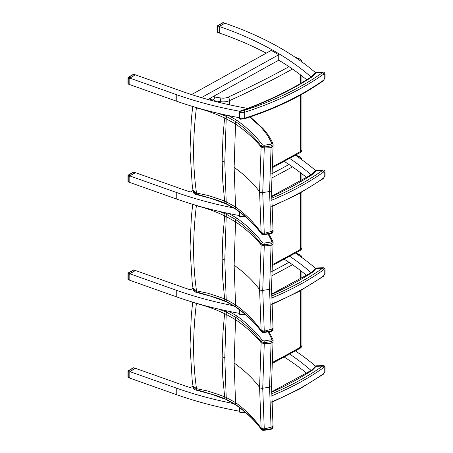 <?xml version="1.0" encoding="UTF-8"?>
<svg xmlns="http://www.w3.org/2000/svg" width="453" height="453" viewBox="0 0 453 453"><rect width="100%" height="100%" fill="white"/><g stroke="black" fill="none" stroke-linecap="round" stroke-linejoin="round"><path stroke-width="0.68" d="M233.895 403.64A283.629 163.748 180 0 1 176.245 388.051L129.824 371.602L135.475 368.34L182.293 384.931A283.629 163.748 0 0 0 190.311 387.66L192.978 386.177M311.137 370.497A283.629 163.748 0 0 0 310.622 370.044A283.629 163.748 0 0 0 288.952 353.606M295.447 350.916A283.629 163.748 180 0 1 315.571 366.183M284.263 357.077A283.629 163.748 180 0 1 306.721 373.272M239.02 411.126A283.629 163.748 0 0 1 176.245 394.574L129.824 378.125L129.824 371.602M306.721 79.79A283.629 163.748 0 0 0 278.737 60.187L207.893 99.473M239.02 117.644A283.629 163.748 180 0 1 176.245 101.087L129.824 84.643L129.824 78.12L176.245 94.569A283.629 163.748 0 0 0 239.739 111.257M266.245 53.154A283.629 163.748 0 0 0 219.263 33.007L219.263 26.484A283.629 163.748 180 0 1 271.2 49.32A283.629 163.748 180 0 1 278.737 53.669A283.629 163.748 180 0 1 310.622 76.563A283.629 163.748 180 0 1 311.137 77.016M191.545 94.581L271.2 50.408A283.629 163.748 180 0 1 278.737 54.751L201.421 97.627M247.576 108.386A283.629 163.748 180 0 1 246.76 108.239A283.629 163.748 180 0 1 200.141 97.248A283.629 163.748 180 0 1 190.311 94.173A283.629 163.748 180 0 1 182.293 91.449L135.475 74.858L129.824 78.12M315.571 72.701A283.629 163.748 0 0 0 224.915 23.222L219.263 26.484M278.737 54.751L278.737 60.187M268.068 331.856L271.766 338.912A1.331 1.059 -22.8 0 1 273.012 339.54M271.766 338.912L270.82 339.846A1.331 0.294 80.8 0 1 271.177 341.551L273.131 340.294L272.989 339.484L268.867 331.732M270.82 339.846L263.974 340.956A1.331 0.294 80.8 0 1 264.337 342.666L271.177 341.551A1063.723 692.076 66.7 0 1 271.064 343.3L269.558 387.173L271.064 427.287A1063.723 531.754 53.7 0 1 271.177 428.742L264.337 429.857L261.183 428.98C254.648 420.158 246.155 412.015 235.702 404.552L226.347 399.359A91.042 52.423 0.1 0 0 224.903 398.742L218.267 396.194L196.489 389.693L192.984 386.76M263.974 340.956L262.4 340.52A1.331 1.002 143.6 0 0 261.183 341.8L264.337 342.666A1060.179 689.772 -113.3 0 1 264.269 343.697L271.064 343.3L272.927 341.845M262.4 340.52C255.798 331.619 247.242 323.408 236.726 315.894A1.331 0.844 125.5 0 0 235.702 317.321C246.155 324.801 254.648 332.955 261.183 341.8A1056.872 687.62 66.7 0 1 261.126 342.695L259.58 387.366L261.126 428.232A1056.872 528.334 53.7 0 1 261.183 428.98A1.331 1.002 -36.4 0 0 261.33 429.359C261.698 430.095 262.649 430.412 264.19 430.316A1.331 0.294 -99.2 0 0 264.19 430.316A1.331 0.294 -99.2 0 0 264.337 429.857A1060.179 529.982 -126.3 0 0 264.269 428.991L262.729 388.244L264.269 343.697L261.126 342.695C254.529 334.58 246.007 326.896 235.554 319.648A1009.114 656.55 -113.3 0 0 235.702 317.321L226.347 312.1A996.141 648.107 66.7 0 1 226.206 314.427L224.784 357.819L226.206 397.428A996.141 497.972 53.7 0 1 226.347 399.359A1.331 0.651 -66.6 0 0 226.613 399.823A1.331 0.651 -66.6 0 1 226.613 399.823L224.903 398.742L224.654 396.794A92.055 59.666 -6.9 0 0 224.371 396.686A92.055 59.666 -6.9 0 0 220.305 395.192A53.38 34.598 173.1 0 1 218.097 394.387L207.701 391.013L196.528 388.691C192.712 362.581 192.667 334.195 196.398 303.521L194.218 302.604M218.697 309.088L224.903 311.488A91.042 52.695 179.9 0 1 226.347 312.1A1.331 0.651 113.4 0 1 226.823 310.894M224.784 357.819A91.817 53.012 0 0 0 222.157 356.721L222.972 332.491L224.309 316.89L225.266 310.56M261.353 429.393A1.331 1.002 -36.4 0 1 261.33 429.359C254.846 420.588 246.387 412.473 235.956 405.022A1.331 0.844 -54.5 0 1 235.702 404.552A1009.114 504.455 -126.3 0 0 235.554 402.615L234.127 363.023L235.554 319.648L226.206 314.427A92.055 45.719 -173.9 0 0 224.654 313.731C215.934 309.456 206.517 306.052 196.404 303.521L196.426 303.255M264.19 430.316L271.036 429.206A1.331 0.294 -99.2 0 0 271.036 429.206A1.331 0.294 -99.2 0 0 271.177 428.742L273.125 426.953M222.157 356.721L222.78 377.145L224.648 396.794A92.055 59.666 -6.9 0 1 226.206 397.428L235.554 402.615C246.007 410.254 254.529 418.793 261.126 428.232L264.269 428.991L272.089 426.879L273.006 425.401L273.131 426.998C272.921 428.419 272.225 429.155 271.036 429.206M196.676 390.265A1.331 0.374 -78.1 0 1 196.67 390.26A1.331 0.374 -78.1 0 1 196.489 389.693L196.523 388.685L192.978 385.939M268.068 234.031L271.766 241.081A1.331 1.059 -22.8 0 1 273.012 241.709M271.766 241.081L270.82 242.021A1.331 0.294 80.8 0 1 271.177 243.725L273.131 242.468L272.989 241.653L268.867 233.901M270.82 242.021L263.974 243.131A1.331 0.294 80.8 0 1 264.337 244.835L271.177 243.725A1063.723 692.076 66.7 0 1 271.064 245.469L269.558 289.342L271.064 329.461A1063.723 531.754 53.7 0 1 271.177 330.916L264.337 332.026L261.183 331.149C254.648 322.326 246.155 314.184 235.702 306.726L226.347 301.528A91.042 52.423 0.1 0 0 224.903 300.917L218.267 298.368L196.489 291.868L192.984 288.929M263.974 243.131L262.4 242.695A1.331 1.002 143.6 0 0 261.183 243.969L264.337 244.835A1060.179 689.772 -113.3 0 1 264.269 245.871L271.064 245.469L272.927 244.02M262.4 242.695C255.798 233.788 247.242 225.583 236.726 218.063A1.331 0.844 125.5 0 0 235.702 219.495C246.155 226.97 254.648 235.13 261.183 243.969A1056.872 687.62 66.7 0 1 261.126 244.863L259.58 289.541L261.126 330.401A1056.872 528.334 53.7 0 1 261.183 331.149A1.331 1.002 -36.4 0 0 261.33 331.528C261.698 332.264 262.649 332.587 264.19 332.491A1.331 0.294 -99.2 0 0 264.19 332.491A1.331 0.294 -99.2 0 0 264.337 332.026A1060.179 529.982 -126.3 0 0 264.269 331.166L262.729 290.418L264.269 245.871L261.126 244.863C254.529 236.749 246.007 229.071 235.554 221.823A1009.114 656.55 -113.3 0 0 235.702 219.495L226.347 214.275A996.141 648.107 66.7 0 1 226.206 216.596L224.784 259.994L226.206 299.603A996.141 497.972 53.7 0 1 226.347 301.528A1.331 0.651 -66.6 0 0 226.613 301.992L224.903 300.917L224.654 298.969A92.055 59.666 -6.9 0 0 224.371 298.855A92.055 59.666 -6.9 0 0 220.305 297.361A53.38 34.598 173.1 0 1 218.097 296.556L207.701 293.187L196.528 290.86L192.978 288.114M218.697 211.262L224.903 213.663A91.042 52.695 179.9 0 1 226.347 214.275A1.331 0.651 113.4 0 1 226.823 213.069M224.903 213.657L225.266 212.734M224.903 213.663L222.78 237.74L222.157 258.889L222.78 279.314L224.648 298.969A92.055 59.666 -6.9 0 1 226.206 299.603L235.554 304.79L234.127 265.192L235.554 221.823L226.206 216.596A92.055 45.719 -173.9 0 0 224.654 215.905C215.934 211.63 206.517 208.227 196.404 205.696L194.218 204.779M261.353 331.562A1.331 1.002 -36.4 0 1 261.33 331.528C254.846 322.757 246.387 314.648 235.956 307.191A1.331 0.844 -54.5 0 1 235.956 307.191A1.331 0.844 -54.5 0 1 235.702 306.726A1009.114 504.455 -126.3 0 0 235.554 304.79C246.007 312.423 254.529 320.962 261.126 330.401L264.269 331.166L272.089 329.054L273.006 327.57L273.131 329.178L271.177 330.916A1.331 0.294 -99.2 0 1 271.036 331.375A1.331 0.294 -99.2 0 0 271.036 331.375C272.225 331.33 272.921 330.594 273.131 329.178M196.676 292.434A1.331 0.374 -78.1 0 1 196.67 292.434A1.331 0.374 -78.1 0 1 196.489 291.868L196.528 290.86C192.712 264.756 192.667 236.364 196.398 205.69L196.426 205.43M210.05 98.278L212.565 100.034L213.652 99.739L214.926 100.826L220.277 101.67A2.661 0.572 -81 0 1 220.979 98.012L214.943 97.061L213.652 99.739M249.716 117.061L261.053 127.18A54.739 31.602 0 0 0 262.01 128.29L267.678 135.594L271.766 143.256A1.331 1.059 -22.8 0 1 273.012 143.884M271.766 143.256L270.82 144.19A1.331 0.294 80.8 0 1 271.177 145.894L273.131 144.637L272.989 143.828C270.73 138.454 267.395 133.341 262.995 128.476A1.331 0.963 -42.2 0 1 263.012 128.499M270.82 144.19L263.974 145.305A1.331 0.294 80.8 0 1 264.337 147.01L271.177 145.894A1063.723 692.076 66.7 0 1 271.064 147.644L269.558 191.517L271.064 231.63A1063.723 531.754 53.7 0 1 271.177 233.091L264.337 234.201L261.183 233.323C254.648 224.501 246.155 216.358 235.702 208.895L226.347 203.703A91.042 52.423 0.1 0 0 224.903 203.091L218.267 200.543L196.489 194.037L192.984 191.104M263.974 145.305L262.4 144.869A1.331 1.002 143.6 0 0 261.183 146.143L264.337 147.01A1060.179 689.772 -113.3 0 1 264.269 148.04L271.064 147.644L272.927 146.194M262.4 144.869C255.798 135.962 247.242 127.752 236.726 120.238A1.331 0.844 125.5 0 0 235.702 121.67C246.155 129.145 254.648 137.299 261.183 146.143A1056.872 687.62 66.7 0 1 261.126 147.038L259.58 191.715L261.126 232.576A1056.872 528.334 53.7 0 1 261.183 233.323A1.331 1.002 -36.4 0 0 261.33 233.703C261.698 234.439 262.649 234.756 264.19 234.66A1.331 0.294 -99.2 0 0 264.19 234.66A1.331 0.294 -99.2 0 0 264.337 234.201A1060.179 529.982 -126.3 0 0 264.269 233.34L262.729 192.593L264.269 148.04L261.126 147.038C254.529 138.924 246.007 131.24 235.554 123.997A1009.114 656.55 -113.3 0 0 235.702 121.67L226.347 116.449A996.141 648.107 66.7 0 1 226.206 118.771L224.784 162.168L226.206 201.772A996.141 497.972 53.7 0 1 226.347 203.703A1.331 0.651 -66.6 0 0 226.613 204.167A1.331 0.651 -66.6 0 1 226.613 204.167L224.903 203.091L224.654 201.138A92.055 59.666 -6.9 0 0 224.371 201.03A92.055 59.666 -6.9 0 0 220.305 199.535A53.38 34.598 173.1 0 1 218.097 198.731L207.701 195.362L196.528 193.035L192.978 190.288M218.697 113.437L224.903 115.832A91.042 52.695 179.9 0 1 226.347 116.449A1.331 0.651 113.4 0 1 226.823 115.238M224.784 162.168A91.817 53.012 0 0 0 222.157 161.064L222.972 136.834L224.309 121.234L225.266 114.909M261.353 233.737A1.331 1.002 -36.4 0 1 261.33 233.703C254.846 224.931 246.387 216.817 235.956 209.365A1.331 0.844 -54.5 0 1 235.956 209.365A1.331 0.844 -54.5 0 1 235.702 208.895A1009.114 504.455 -126.3 0 0 235.554 206.964L234.127 167.367L235.554 123.997L226.206 118.771A92.055 45.719 -173.9 0 0 224.654 118.074C215.934 113.805 206.517 110.402 196.404 107.865L194.218 106.948M264.19 234.66L271.036 233.55A1.331 0.294 -99.2 0 0 271.036 233.55A1.331 0.294 -99.2 0 0 271.177 233.091L273.125 231.296M222.157 161.064L222.78 181.489L224.648 201.138A92.055 59.666 -6.9 0 1 226.206 201.772L235.554 206.964C246.007 214.597 254.529 223.136 261.126 232.576L264.269 233.34L272.089 231.223L273.006 229.745L273.131 231.341C272.921 232.768 272.225 233.499 271.036 233.55M196.676 194.609A1.331 0.374 -78.1 0 1 196.67 194.609A1.331 0.374 -78.1 0 1 196.489 194.037L196.528 193.035C192.712 166.931 192.667 138.539 196.398 107.865L196.426 107.604M233.895 305.809A283.629 163.748 180 0 1 176.245 290.22L129.824 273.776L135.475 270.515L182.293 287.106A283.629 163.748 0 0 0 190.311 289.829L192.978 288.351M311.137 272.666A283.629 163.748 0 0 0 310.622 272.219A283.629 163.748 0 0 0 288.952 255.775M295.447 253.085A283.629 163.748 180 0 1 315.571 268.357M284.263 259.252A283.629 163.748 180 0 1 306.721 275.447M239.02 313.3A283.629 163.748 0 0 1 176.245 296.743L129.824 280.299L129.824 273.776M233.895 207.984A283.629 163.748 180 0 1 176.245 192.395L129.824 175.951L135.475 172.689L182.293 189.275A283.629 163.748 0 0 0 190.311 192.004L192.978 190.526M311.137 174.841A283.629 163.748 0 0 0 310.622 174.394A283.629 163.748 0 0 0 288.952 157.95M295.447 155.26A283.629 163.748 180 0 1 315.571 170.526M284.263 161.421A283.629 163.748 180 0 1 306.721 177.621M239.02 215.475A283.629 163.748 0 0 1 176.245 198.918L129.824 182.468L129.824 175.951L129.824 182.446L128.38 181.93A0.668 0.283 -70.5 0 1 128.256 181.63A0.668 0.385 180 0 1 127.939 181.308A0.668 0.668 0 0 0 128.38 181.93A0.668 0.283 -70.5 0 0 128.607 181.851M323.623 373.623A1.331 0.844 54.6 0 1 323.363 374.223L325.061 371.234A1.331 0.77 180 0 1 324.767 371.715L323.623 373.623A269.156 155.396 180 0 1 271.749 401.811M244.688 411.794A1.331 0.527 72.4 0 1 244.45 412.264L240.384 412.7L239.518 412.043A0.668 0.385 180 0 1 239.02 411.669L240.384 412.7M324.767 367.915A1.331 0.77 0 0 0 325.061 367.434L324.133 365.769L323.193 365.56L322.593 366.069A1.331 0.844 54.6 0 1 323.623 367.643L324.767 367.915L324.767 371.715M311.551 370.237A1.331 0.946 44.4 0 1 311.59 370.192A1.331 0.946 44.4 0 1 312.542 370.033L316.596 365.803L315.243 366.466A1.331 0.946 44.4 0 1 316.194 366.313L322.593 366.069A267.825 154.626 180 0 1 271.579 393.867M323.623 275.792A1.331 0.844 54.6 0 1 323.363 276.392L325.061 273.408A1.331 0.77 180 0 1 324.767 273.889L323.623 275.792A269.156 155.396 180 0 1 271.749 303.98M244.688 313.969A1.331 0.527 72.4 0 1 244.45 314.433L240.384 314.869L239.518 314.218A0.668 0.385 180 0 1 239.02 313.844L240.384 314.869M324.767 270.084A1.331 0.77 0 0 0 325.061 269.603L324.133 267.938L323.193 267.729L322.593 268.244A1.331 0.844 54.6 0 1 323.623 269.812L324.767 270.084L324.767 273.889M311.551 272.412A1.331 0.946 44.4 0 1 311.59 272.361A1.331 0.946 44.4 0 1 312.542 272.208L316.596 267.978L315.243 268.64A1.331 0.946 44.4 0 1 316.194 268.482L322.593 268.244A267.825 154.626 180 0 1 271.579 296.041M323.623 177.967A1.331 0.844 54.6 0 1 323.363 178.567L325.061 175.583A1.331 0.77 180 0 1 324.767 176.064L323.623 177.967A269.156 155.396 180 0 1 271.749 206.155M244.688 216.143A1.331 0.527 72.4 0 1 244.45 216.608L240.384 217.044L239.518 216.387A0.668 0.385 180 0 1 239.02 216.013L240.384 217.044M324.767 172.259A1.331 0.77 0 0 0 325.061 171.778L324.133 170.113L323.193 169.903L322.593 170.413A1.331 0.844 54.6 0 1 323.623 171.987L324.767 172.259L324.767 176.064M311.551 174.581A1.331 0.946 44.4 0 1 311.59 174.535A1.331 0.946 44.4 0 1 312.542 174.382L316.596 170.152L315.243 170.809A1.331 0.946 44.4 0 1 316.194 170.656L322.593 170.413A267.825 154.626 180 0 1 271.579 198.21M323.623 80.136A1.331 0.844 54.6 0 1 323.363 80.742L325.061 77.752A1.331 0.77 180 0 1 324.767 78.233L323.623 80.136A269.156 155.396 180 0 1 244.688 118.182A1.331 0.527 72.4 0 1 244.45 118.782C274.965 109.037 301.268 96.359 323.363 80.742M244.45 118.782L240.384 119.218L239.518 118.561A0.668 0.385 180 0 1 239.02 118.188L240.384 119.218M324.767 74.428A1.331 0.77 0 0 0 325.061 73.952L324.133 72.282L323.204 72.072L322.593 72.588A1.331 0.844 54.6 0 1 323.623 74.162L324.767 74.428L324.767 78.233M239.02 118.188L239.02 112.208A0.668 0.385 0 0 0 239.518 112.582L241.743 110.843L240.107 111.098C266.811 101.659 290.6 90.226 311.488 76.789A1.331 0.81 57.2 0 1 312.208 76.823A2.661 1.535 0 0 0 312.542 76.551L316.596 72.321L315.243 72.984A1.331 0.946 44.4 0 1 316.194 72.831L322.593 72.588A267.825 154.626 180 0 1 244.048 110.447A5.725 3.301 180 0 1 241.743 110.843A320.832 185.232 0 0 0 312.208 76.823M133.307 367.825A0.668 0.385 60 0 1 133.641 367.859A0.668 0.283 -70.5 0 1 133.862 367.774A0.668 0.668 0 0 0 133.307 367.825L128.273 370.73A0.668 0.668 0 0 0 128.256 371.636A0.668 0.283 -70.5 0 1 128.607 370.764A0.668 0.385 -120 0 0 128.273 370.73M130.147 371.307L135.181 368.402L133.641 367.859L128.607 370.764L130.147 371.307L129.852 371.585M133.862 367.774L135.181 368.402M129.824 371.63L129.824 378.096L128.38 377.587A0.668 0.283 -70.5 0 1 128.256 377.287A0.668 0.385 180 0 1 127.939 376.958A0.668 0.668 0 0 0 128.38 377.587A0.668 0.283 -70.5 0 0 128.607 377.502M128.137 371.035A0.668 0.385 0 0 0 127.939 371.307L127.939 376.958M133.307 269.999A0.668 0.385 60 0 1 133.641 270.033A0.668 0.283 -70.5 0 1 133.862 269.948A0.668 0.668 0 0 0 133.307 269.999L128.273 272.904A0.668 0.668 0 0 0 128.256 273.81A0.668 0.283 -70.5 0 1 128.607 272.938A0.668 0.385 -120 0 0 128.273 272.904M130.147 273.482L135.181 270.577L133.641 270.033L128.607 272.938L130.147 273.482L129.852 273.759M133.862 269.948L135.181 270.577M129.824 273.805L129.824 280.271L128.38 279.761A0.668 0.283 -70.5 0 1 128.256 279.461A0.668 0.385 180 0 1 127.939 279.133A0.668 0.668 0 0 0 128.38 279.761A0.668 0.283 -70.5 0 0 128.607 279.677M128.137 273.21A0.668 0.385 0 0 0 127.939 273.482L127.939 279.133M133.307 172.168A0.668 0.385 60 0 1 133.641 172.202A0.668 0.283 -70.5 0 1 133.862 172.117A0.668 0.668 0 0 0 133.307 172.168L128.273 175.079A0.668 0.668 0 0 0 128.256 175.979A0.668 0.283 -70.5 0 1 128.607 175.107A0.668 0.385 -120 0 0 128.273 175.079M130.147 175.656L135.181 172.746L133.641 172.202L128.607 175.107L130.147 175.656L129.852 175.928M133.862 172.117L135.181 172.746M128.137 175.379A0.668 0.385 0 0 0 127.939 175.651L127.939 181.308M133.307 74.343A0.668 0.385 60 0 1 133.641 74.377A0.668 0.283 -70.5 0 1 133.862 74.292A0.668 0.668 0 0 0 133.307 74.343L128.273 77.248A0.668 0.668 0 0 0 128.256 78.154A0.668 0.283 -70.5 0 1 128.607 77.282A0.668 0.385 -120 0 0 128.273 77.248M130.147 77.825L135.181 74.921L133.641 74.377L128.607 77.282L130.147 77.825L129.852 78.103M133.862 74.292L135.181 74.921M129.824 78.148L129.824 84.615L128.38 84.105A0.668 0.283 -70.5 0 1 128.256 83.805A0.668 0.385 180 0 1 127.939 83.477A0.668 0.668 0 0 0 128.38 84.105A0.668 0.283 -70.5 0 0 128.607 84.02M128.137 77.554A0.668 0.385 0 0 0 127.939 77.825L127.939 83.477M222.751 22.701A0.668 0.385 60 0 1 223.086 22.735A0.668 0.283 -70.5 0 1 223.306 22.65A0.668 0.668 0 0 0 222.751 22.701L217.717 25.606A0.668 0.668 0 0 0 217.706 26.512A0.668 0.283 -70.5 0 1 218.052 25.64A0.668 0.385 -120 0 0 217.717 25.606M219.592 26.183L224.626 23.279L223.086 22.735L218.052 25.64L219.592 26.183L219.303 26.461M224.971 23.239L224.626 23.279M219.263 26.517L219.263 32.973L217.831 32.463A0.668 0.283 -70.5 0 1 217.706 32.163A0.668 0.385 180 0 1 217.383 31.835A0.668 0.668 0 0 0 217.831 32.463A0.668 0.283 -70.5 0 0 218.052 32.378M217.582 25.912A0.668 0.385 0 0 0 217.383 26.183L217.383 31.835M176.245 394.574L176.245 388.051M176.245 94.569L176.245 101.087M297.14 254.235A122.633 70.804 180 0 1 298.17 254.654A2.661 1.535 180 0 1 299.269 255.713M295.656 252.972L299.178 254.365A2.661 1.257 112.3 0 0 298.17 254.654M288.991 262.327A834.273 481.664 180 0 1 271.738 271.579M271.641 275.871A836.934 483.198 0 0 0 292.479 264.699M301.953 345.039A5.323 3.075 180 0 1 300.367 347.225A2.661 1.529 60.3 0 1 299.812 348.448C301.154 347.774 301.868 346.641 301.953 345.039L301.953 289.88M300.367 290.764L300.367 347.225A836.934 483.198 180 0 1 271.953 362.672M300.367 279.252L300.367 270.424M236.726 315.894L228.822 311.313M235.968 405.033A1.331 0.844 -54.5 0 1 235.956 405.022L226.613 399.823M234.127 363.023C244.546 370.458 253.034 378.578 259.58 387.366A2.661 1.535 0 0 0 262.729 388.244L269.558 387.173A2.661 1.535 0 0 0 271.523 385.684A2.661 1.535 0 0 0 271.523 385.639M297.14 156.41A122.633 70.804 180 0 1 298.17 156.823A2.661 1.535 180 0 1 299.269 157.887M295.656 155.141L299.178 156.534A2.661 1.257 112.3 0 0 298.17 156.823M288.991 164.501A834.273 481.664 180 0 1 271.738 173.754M271.641 178.046A836.934 483.198 0 0 0 292.479 166.874M301.953 247.208A5.323 3.075 180 0 1 300.367 249.399A2.661 1.529 60.3 0 1 299.812 250.617C301.154 249.948 301.868 248.81 301.953 247.208L301.953 192.055M300.367 192.933L300.367 249.399A836.934 483.198 180 0 1 271.953 264.841M300.367 181.427L300.367 172.593M236.726 218.063L228.822 213.488M226.625 301.998A1.331 0.651 -66.6 0 1 226.613 301.992L235.956 307.191M234.127 265.192C244.546 272.632 253.034 280.747 259.58 289.541A2.661 1.535 0 0 0 262.729 290.418L269.558 289.342A2.661 1.535 0 0 0 271.523 287.859A2.661 1.535 0 0 0 271.523 287.808M224.784 259.994A91.817 53.012 0 0 0 222.157 258.889M297.14 58.579A122.633 70.804 180 0 1 298.17 58.998A2.661 1.535 180 0 1 299.269 60.056M294.784 56.982L299.178 58.709A2.661 1.257 112.3 0 0 298.17 58.998M214.943 97.061L213.618 96.296M288.991 66.67A834.273 481.664 180 0 1 228.018 97.191A7.99 4.609 180 0 1 220.979 98.012M220.277 102.684L220.277 101.67A10.651 6.149 0 0 0 229.665 100.577A2.661 1.342 -114.4 0 0 228.018 97.191M229.665 104.853L229.665 100.577A836.934 483.198 0 0 0 292.479 69.043M214.926 101.347L214.926 100.826M212.565 100.73L212.565 100.034M210.385 100.153L210.385 98.777M301.953 149.382A5.323 3.075 180 0 1 300.367 151.574A2.661 1.529 60.3 0 1 299.812 152.791C301.154 152.123 301.868 150.985 301.953 149.382L301.953 94.23M300.367 95.107L300.367 151.574A836.934 483.198 180 0 1 271.953 167.015M300.367 83.595L300.367 74.768M261.053 127.18A1.331 0.98 -39.4 0 1 262.077 127.418A1.331 0.98 -39.4 0 1 262.094 127.44M262.01 128.29A1.331 0.963 -42.2 0 1 262.995 128.476L250.226 116.891M236.726 120.238L228.822 115.657M234.127 167.367C244.546 174.807 253.034 182.921 259.58 191.715A2.661 1.535 0 0 0 262.729 192.593L269.558 191.517A2.661 1.535 0 0 0 271.523 190.028A2.661 1.535 0 0 0 271.523 189.983M176.245 296.743L176.245 290.22M176.245 198.918L176.245 192.395M244.575 411.703A7.055 4.071 180 0 1 239.518 412.043L239.518 407.649M271.613 395.888A269.156 155.396 0 0 0 323.623 367.643M271.557 391.936L311.488 370.271A1.331 0.81 57.2 0 1 312.208 370.305A2.661 1.535 0 0 0 312.542 370.033M271.557 392.309A320.832 185.232 0 0 0 312.208 370.305M244.575 313.878A7.055 4.071 180 0 1 239.518 314.218L239.518 309.818M271.613 298.063A269.156 155.396 0 0 0 323.623 269.812M271.557 294.105L311.488 272.446A1.331 0.81 57.2 0 1 312.208 272.474A2.661 1.535 0 0 0 312.542 272.208M271.557 294.478A320.832 185.232 0 0 0 312.208 272.474M244.575 216.047A7.055 4.071 180 0 1 239.518 216.387L239.518 211.993M271.613 200.232A269.156 155.396 0 0 0 323.623 171.987M271.557 196.279L311.488 174.615A1.331 0.81 57.2 0 1 312.208 174.648A2.661 1.535 0 0 0 312.542 174.382M271.557 196.653A320.832 185.232 0 0 0 312.208 174.648M244.688 118.182A7.055 4.071 180 0 1 239.518 118.561L239.518 112.582A7.055 4.071 0 0 0 244.688 112.208L244.688 118.182M244.048 110.447A1.331 0.527 -107.6 0 1 244.688 112.208A269.156 155.396 0 0 0 323.623 74.162M311.551 76.755A1.331 0.946 44.4 0 1 311.59 76.704A1.331 0.946 44.4 0 1 312.542 76.551M129.66 377.785L128.256 377.287L128.256 371.636L129.66 372.134M129.66 279.96L128.256 279.461L128.256 273.81L129.66 274.303M129.66 182.129L128.256 181.63L128.256 175.979L129.66 176.477M129.66 84.303L128.256 83.805L128.256 78.154L129.66 78.652M219.11 32.661L217.706 32.163L217.706 26.512L219.11 27.01M301.953 258.08C302.072 256.523 301.143 255.282 299.178 254.365M271.919 363.617L299.812 348.448M301.953 278.323L301.953 271.641M273.006 342.196L273.131 340.294M273.006 425.401L271.523 385.684L273.006 342.202M192.984 386.822C193.154 388.612 194.382 389.756 196.67 390.26L211.33 394.206L225.226 399.229M192.967 385.775L192.984 386.817M192.989 386.013L192.174 380.084L190.028 345.656L191.325 315.294L192.701 302.145M301.953 160.254C302.072 158.692 301.143 157.457 299.178 156.534M271.919 265.792L299.812 250.617M301.953 180.498L301.953 173.81M273.006 327.57L271.523 287.859L273.131 242.463M264.19 332.491L271.036 331.375M192.967 287.949L192.984 288.991C193.154 290.781 194.382 291.925 196.67 292.434L211.33 296.381L225.226 301.404M192.989 288.187L192.174 282.253L190.028 247.825L191.325 217.463L192.701 204.32M301.953 62.423C302.072 60.866 301.143 59.626 299.178 58.709M271.919 167.967L299.812 152.791M301.953 82.667L301.953 75.985M208.827 99.728L208.827 98.958M273.006 229.745L271.523 190.028L273.131 144.637M226.613 204.167L235.956 209.365M192.967 190.118L192.984 191.166C193.154 192.955 194.382 194.099 196.67 194.609L211.33 198.55L225.226 203.578M192.989 190.356L192.174 184.428L190.028 150L191.325 119.637L192.701 106.495M323.363 374.223L299.161 389.252L271.766 402.298M245.022 412.083L244.45 412.264M239.02 407.27L239.02 411.669M325.061 367.434L325.061 371.234M315.243 366.466L311.488 370.271M323.204 365.56L316.596 365.803M323.363 276.392L299.161 291.421L271.766 304.467M245.022 314.252L244.45 314.433M239.02 309.439L239.02 313.844M325.061 269.603L325.061 273.408M315.243 268.64L311.488 272.446M323.204 267.729L316.596 267.978M323.363 178.567L299.161 193.595L271.766 206.642M245.022 216.426L244.45 216.608M239.02 211.613L239.02 216.013M325.061 171.778L325.061 175.583M315.243 170.809L311.488 174.615M323.204 169.903L316.596 170.152M325.061 73.947L325.061 77.752M239.02 112.208L240.107 111.098M315.243 72.984L311.488 76.789M323.204 72.072L316.596 72.321M224.937 23.228L223.306 22.65"/></g></svg>
